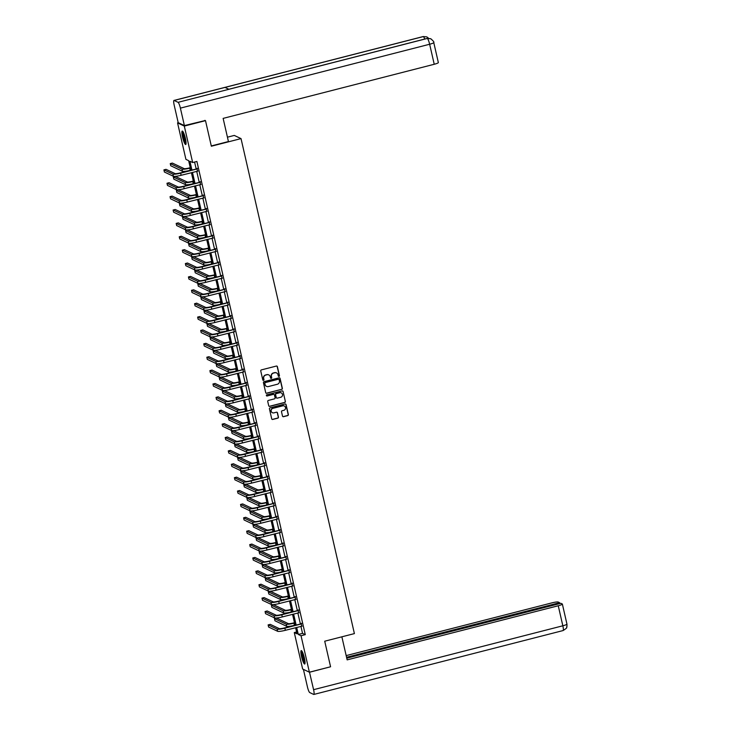 <?xml version="1.0" encoding="UTF-8"?>
<svg xmlns="http://www.w3.org/2000/svg" width="731" height="731" viewBox="0 0 731 731"><rect width="100%" height="100%" fill="white"/><g stroke="black" fill="none" stroke-linecap="round" stroke-linejoin="round"><path stroke-width="1.1" d="M278.995 376.374A0.612 0.594 115.3 0 0 279.443 375.633L277.387 366.688A0.877 0.85 115.3 0 0 276.364 366.057L261.387 369.895A0.877 0.85 115.3 0 0 260.748 370.955L262.795 379.901A0.612 0.594 115.3 0 0 263.516 380.339A0.612 0.594 115.3 0 0 263.964 379.599L263.699 378.439A2.796 2.723 115.3 0 1 265.746 375.067L266.989 374.747A2.796 2.723 115.3 0 1 270.269 376.757L270.534 377.918A0.612 0.594 115.3 0 0 271.256 378.356A0.612 0.594 115.3 0 0 271.704 377.616L271.439 376.456A2.796 2.723 115.3 0 1 273.476 373.084L274.728 372.764A2.796 2.723 115.3 0 1 278.008 374.775L278.273 375.935A0.612 0.594 115.3 0 0 278.995 376.374M278.511 376.282A0.612 0.594 115.3 0 0 279.26 375.551L277.204 366.596A0.877 0.85 115.3 0 0 276.839 366.076M263.032 380.248A0.612 0.594 115.3 0 0 263.781 379.517L263.699 378.439M270.772 378.265A0.612 0.594 115.3 0 0 271.521 377.534L271.439 376.456M301.547 656.648A6.935 1.224 75.6 0 1 301.245 650.599A6.935 1.224 75.6 0 1 304.388 657.991A6.935 1.224 75.6 0 1 304.69 664.031A6.935 1.224 75.6 0 1 301.547 656.648M182.558 137.117A6.935 1.224 75.6 0 1 182.257 131.068A6.935 1.224 75.6 0 1 185.4 138.461A6.935 1.224 75.6 0 1 185.701 144.51A6.935 1.224 75.6 0 1 182.558 137.117M282.486 416.058A0.877 0.85 115.3 0 0 283.509 416.688L287.712 415.61A0.877 0.85 115.3 0 0 288.352 414.559L286.077 404.618A0.877 0.85 115.3 0 0 285.053 403.996L270.077 407.834A0.877 0.85 115.3 0 0 269.437 408.885L271.713 418.826A0.877 0.85 115.3 0 0 272.736 419.448L277.807 418.15A0.877 0.85 115.3 0 0 278.447 417.099L277.478 412.841A0.877 0.85 115.3 0 0 276.455 412.211L273.933 412.86A2.33 2.275 115.3 0 1 271.146 410.393A2.33 2.275 115.3 0 1 272.901 408.355L282.76 405.824A2.33 2.275 115.3 0 1 285.547 408.291A2.33 2.275 115.3 0 1 283.792 410.329L282.157 410.749A0.877 0.85 115.3 0 0 281.517 411.809L282.486 416.058M204.854 120.341L205.502 120.652L211.35 146.218L241.029 138.607L354.398 633.603L324.719 641.206L330.576 666.773L309.387 672.2L302.643 669.02L294.291 632.562L297.024 633.85L295.607 627.682M205.502 120.652L184.303 126.079L192.655 162.538L189.923 161.249L191.906 169.93M300.925 626.321L302.533 633.366L305.275 634.654L196.895 161.46L192.655 162.538M305.275 634.654L301.035 635.742L309.387 672.2M281.718 389.422A0.877 0.85 115.3 0 0 282.358 388.371L280.083 378.43A0.877 0.85 115.3 0 0 279.059 377.808L264.074 381.646A0.877 0.85 115.3 0 0 263.434 382.697L265.709 392.638A0.877 0.85 115.3 0 0 266.742 393.26L281.536 389.34A0.877 0.85 115.3 0 0 282.175 388.28L279.9 378.347A0.877 0.85 115.3 0 0 279.525 377.817M283.08 391.524L285.355 401.465A0.877 0.85 115.3 0 1 284.715 402.516L269.739 406.354A0.877 0.85 115.3 0 1 268.716 405.732L267.738 401.474A0.877 0.85 115.3 0 1 268.378 400.424L274.454 398.861A0.877 0.85 115.3 0 0 275.094 397.81L274.445 394.987A0.877 0.85 115.3 0 0 273.421 394.356L267.098 395.983A0.612 0.594 115.3 0 1 266.367 395.334A0.612 0.594 115.3 0 1 266.824 394.804L282.056 390.902A0.877 0.85 115.3 0 1 283.08 391.524L285.355 401.465M241.029 138.607L234.285 135.427L227.442 137.181M194.592 162.044L196.146 168.843M196.712 171.301L199.216 182.229M199.773 184.687L202.277 195.606M202.843 198.064L205.338 208.993M205.904 211.451L208.408 222.379M208.975 224.837L211.469 235.757M212.036 238.215L214.539 249.143M215.097 251.601L217.6 262.52M218.167 264.978L220.671 275.907M221.228 278.365L223.732 289.293M224.298 291.751L226.802 302.671M227.359 305.129L229.863 316.057M230.429 318.515L232.924 329.434M233.491 331.892L235.994 342.821M236.552 345.279L239.055 356.207M239.622 358.665L242.125 369.584M242.683 372.042L245.187 382.971M245.753 385.429L248.257 396.357M248.814 398.815L251.318 409.735M251.884 412.193L254.379 423.121M254.945 425.579L257.449 436.498M258.016 438.956L260.51 449.885M261.077 452.343L263.58 463.271M264.138 465.729L266.641 476.649M267.208 479.107L269.712 490.035M270.269 492.493L272.773 503.412M273.339 505.87L275.843 516.799M276.4 519.257L278.904 530.185M279.47 532.643L281.965 543.562M282.531 546.02L285.035 556.949M285.602 559.407L288.096 570.326M288.663 572.784L291.166 583.713M291.724 586.171L294.227 597.099M294.794 599.557L297.298 610.476M297.855 612.934L300.359 623.863M197.516 171.1L196.931 168.532M200.577 184.477L199.992 181.909M203.647 197.863L203.063 195.296M206.709 211.241L206.124 208.682M209.779 224.627L209.185 222.06M212.84 238.014L212.255 235.446M215.91 251.391L215.316 248.823M218.971 264.777L218.386 262.21M222.032 278.155L221.447 275.596M225.102 291.541L224.518 288.973M228.163 304.928L227.579 302.36M231.234 318.305L230.64 315.737M234.295 331.691L233.71 329.124M237.365 345.069L236.771 342.51M240.426 358.455L239.841 355.887M243.496 371.841L242.902 369.274M246.557 385.219L245.972 382.651M249.618 398.605L249.033 396.038M252.688 411.992L252.104 409.424M255.749 425.369L255.165 422.801M258.82 438.755L258.226 436.188M261.881 452.133L261.296 449.565M264.951 465.519L264.357 462.951M268.012 478.906L267.427 476.338M271.082 492.283L270.488 489.715M274.143 505.669L273.558 503.102M277.204 519.047L276.62 516.479M280.275 532.433L279.681 529.865M283.336 545.819L282.751 543.252M286.406 559.197L285.812 556.629M289.467 572.583L288.882 570.016M292.537 585.96L291.943 583.393M295.598 599.347L295.013 596.779M298.659 612.733L298.074 610.166M301.729 626.111L301.145 623.543M178.3 122.707L177.56 122.899L184.303 126.079M296.594 631.977L294.291 632.562M190.837 170.204L188.644 160.646L185.912 159.358L177.56 122.899M295.05 625.224L292.546 614.296M291.98 611.838L289.476 600.919M288.919 598.461L286.415 587.532M285.848 585.074L283.345 574.146M282.787 571.688L280.284 560.768M279.717 558.31L277.223 547.382M276.656 544.924L274.152 534.005M273.586 531.547L271.091 520.618M270.525 518.16L268.021 507.232M267.464 504.774L264.96 493.854M264.394 491.396L261.89 480.468M261.332 478.01L258.829 467.091M258.262 464.633L255.759 453.704M255.201 451.246L252.698 440.318M252.131 437.86L249.636 426.941M249.07 424.483L246.566 413.554M246.009 411.096L243.505 400.177M242.939 397.719L240.435 386.79M239.878 384.332L237.374 373.404M236.807 370.946L234.304 360.027M233.746 357.569L231.243 346.64M230.676 344.182L228.182 333.263M227.615 330.805L225.111 319.876M224.545 317.418L222.05 306.49M221.484 304.032L218.98 293.113M218.423 290.655L215.919 279.726M215.353 277.268L212.849 266.349M212.292 263.891L209.788 252.963M209.221 250.505L206.718 239.576M206.16 237.118L203.657 226.199M203.09 223.741L200.596 212.812M200.029 210.354L197.525 199.435M196.968 196.977L194.464 186.049M193.898 183.591L191.394 172.662M296.685 627.408L298.294 634.453L301.035 635.742M192.472 172.388L194.976 183.317M195.533 185.775L198.037 196.694M198.604 199.152L201.107 210.08M201.665 212.538L204.168 223.467M204.735 225.925L207.229 236.844M207.796 239.302L210.3 250.23M210.857 252.688L213.361 263.608M213.927 266.066L216.431 276.994M216.988 279.452L219.492 290.381M220.058 292.839L222.562 303.758M223.119 306.216L225.623 317.144M226.19 319.602L228.693 330.522M229.251 332.98L231.754 343.908M232.321 346.366L234.815 357.295M235.382 359.753L237.886 370.672M238.443 373.13L240.947 384.058M241.513 386.516L244.017 397.436M244.574 399.894L247.078 410.822M247.645 413.28L250.148 424.208M250.706 426.666L253.209 437.586M253.776 440.044L256.27 450.972M256.837 453.43L259.341 464.349M259.907 466.807L262.402 477.736M262.968 480.194L265.472 491.122M266.029 493.58L268.533 504.5M269.099 506.958L271.603 517.886M272.16 520.344L274.664 531.263M275.231 533.721L277.734 544.65M278.292 547.108L280.795 558.036M281.362 560.494L283.856 571.414M284.423 573.872L286.927 584.8M287.484 587.258L289.988 598.177M290.554 600.635L293.058 611.564M293.615 614.022L296.119 624.95M302.533 633.366L298.294 634.453M276.446 372.892A2.796 2.723 115.3 0 0 274.545 372.673L274.728 372.764M271.256 376.374A2.796 2.723 115.3 0 1 273.303 372.993L274.545 372.673M268.706 374.875A2.796 2.723 115.3 0 0 266.806 374.656L266.989 374.747M263.516 378.356A2.796 2.723 115.3 0 1 265.563 374.976L266.806 374.656M266.084 393.159A0.877 0.85 115.3 0 0 266.559 393.177L281.536 389.34M279.123 379.654A0.612 0.594 115.3 0 0 278.41 379.215L265.262 382.587A0.612 0.594 115.3 0 0 264.814 383.327L265.097 384.552A2.796 2.723 115.3 0 0 268.378 386.562L277.36 384.259A2.796 2.723 115.3 0 0 279.406 380.878L279.123 379.654M278.712 379.215A0.612 0.594 115.3 0 0 278.228 379.133L278.41 379.215M266.477 386.343A2.796 2.723 115.3 0 1 264.914 384.46L264.631 383.245A0.612 0.594 115.3 0 1 265.079 382.505L278.228 379.133M269.081 406.253A0.877 0.85 115.3 0 0 269.556 406.272L284.533 402.434A0.877 0.85 115.3 0 0 285.172 401.374M273.887 394.375A0.877 0.85 115.3 0 0 273.239 394.274L267.098 395.983M280.759 397.253A2.33 2.275 115.3 0 0 281.234 392.885A2.33 2.275 115.3 0 0 279.726 392.748L276.254 393.634A0.877 0.85 115.3 0 0 275.614 394.685L276.254 397.509A0.877 0.85 115.3 0 0 277.277 398.139L280.759 397.253M281.143 392.849A2.33 2.275 115.3 0 0 279.544 392.657L279.726 392.748M276.629 398.039A0.877 0.85 115.3 0 1 276.071 397.426L275.432 394.603A0.877 0.85 115.3 0 1 276.071 393.552L279.544 392.657M282.897 391.441A0.877 0.85 115.3 0 0 282.522 390.911M284.185 405.924A2.33 2.275 115.3 0 0 282.586 405.742L282.76 405.824M272.334 412.677A2.33 2.275 115.3 0 1 272.718 408.273L282.586 405.742M272.078 419.347A0.877 0.85 115.3 0 0 272.553 419.366L277.634 418.068A0.877 0.85 115.3 0 0 278.273 417.008L277.296 412.759A0.877 0.85 115.3 0 0 276.921 412.229M282.86 416.588A0.877 0.85 115.3 0 0 283.326 416.606L287.53 415.528A0.877 0.85 115.3 0 0 288.169 414.468L285.894 404.535A0.877 0.85 115.3 0 0 285.529 404.005M190.261 167.701L189.265 167.956A4.45 0.63 167.1 0 1 184.111 168.614L172.37 163.068L170.25 163.607L181.992 169.153A6.67 0.95 -12.9 0 0 189.722 168.167L190.334 168.011M170.25 163.607L170.743 165.754L182.485 171.301A6.67 0.95 -12.9 0 0 190.215 170.314L190.818 170.159M197.388 168.742L180.191 172.936A4.45 0.63 167.1 0 1 175.038 173.594L166.028 169.336L163.908 169.884L172.927 174.133A6.67 0.95 -12.9 0 0 180.648 173.146L197.142 168.925M163.908 169.884L164.402 172.023L173.411 176.281A6.67 0.95 -12.9 0 0 181.142 175.294L197.927 171.109M196.685 168.706L197.279 168.276M186.058 143.431A6.003 1.06 75.6 0 1 184.258 140.005A6.003 1.06 75.6 0 1 183.088 131.836M183.463 132.53A5.556 0.978 -104.4 0 0 184.705 139.722A5.556 0.978 -104.4 0 0 186.058 142.655M182.686 131.288A6.89 1.215 -104.4 0 0 184.194 140.361A6.89 1.215 -104.4 0 0 185.976 144.117M305.046 662.962A6.003 1.06 75.6 0 1 303.237 659.536A6.003 1.06 75.6 0 1 302.077 651.367M302.451 652.052A5.556 0.978 -104.4 0 0 303.694 659.252A5.556 0.978 -104.4 0 0 305.046 662.176M301.675 650.809A6.89 1.215 -104.4 0 0 303.182 659.892A6.89 1.215 -104.4 0 0 304.964 663.638M211.286 145.944L228.438 141.549L223.138 118.385L434.232 64.273L429.645 44.244L180.393 108.133L184.395 125.586L205.228 120.524M180.393 108.133A5.464 0.969 -104.4 0 0 178.072 102.322L228.931 89.283L224.984 87.418L174.115 100.458L178.072 102.322M174.115 100.458A5.464 0.969 -104.4 0 0 173.96 100.439A5.464 0.969 -104.4 0 0 174.197 105.209L178.2 122.662L184.395 125.586M433.757 42.535C434.315 42.224 433.328 40.973 430.815 38.78L427.315 38.441A5.464 0.969 -104.4 0 1 429.645 44.244A5.336 0.758 -12.9 0 0 433.757 42.535L438.344 62.564A5.336 0.758 167.1 0 1 434.232 64.273M424.72 39.054A5.464 0.969 -104.4 0 0 423.359 36.568L426.822 36.897L428.594 38.259M341.87 636.811L347.152 659.874L558.256 605.761A5.336 0.758 -12.9 0 0 562.358 604.053A5.336 0.758 -12.9 0 0 562.249 603.943L560.887 603.303L346.768 658.183M562.925 630.542A5.464 0.969 -104.4 0 0 563.08 630.561L313.827 694.45A5.464 0.969 -104.4 0 1 313.681 694.432L309.725 692.559A5.464 0.969 -104.4 0 1 307.395 686.756L303.42 669.386M313.827 694.45A5.464 0.969 -104.4 0 0 313.59 689.68L309.487 672.173M559.8 603.578L559.59 602.691L558.237 602.052A5.336 0.758 -12.9 0 0 552.051 602.837L346.174 655.606M559.59 602.691L346.567 657.297M309.588 672.228L330.266 666.855M193.322 181.087L192.326 181.334A4.45 0.63 167.1 0 1 187.182 181.992L175.431 176.454L173.311 176.993L185.062 182.54A6.67 0.95 -12.9 0 0 192.783 181.553L193.395 181.398M173.311 176.993L173.804 179.141L185.555 184.678A6.67 0.95 -12.9 0 0 193.276 183.7L193.889 183.545M196.392 194.464L195.396 194.72A4.45 0.63 167.1 0 1 190.243 195.378L178.501 189.832L176.381 190.38L188.123 195.917A6.67 0.95 -12.9 0 0 195.853 194.939L196.465 194.775M176.381 190.38L176.865 192.518L188.616 198.064A6.67 0.95 -12.9 0 0 196.337 197.078L196.95 196.922M200.449 182.129L183.262 186.314A4.45 0.63 167.1 0 1 178.108 186.972L169.099 182.723L166.979 183.262L175.988 187.52A6.67 0.95 -12.9 0 0 183.709 186.533L200.212 182.302M166.979 183.262L167.463 185.409L176.482 189.658A6.67 0.95 -12.9 0 0 184.203 188.68L200.988 184.486M199.755 182.092L200.34 181.654M203.51 195.506L186.323 199.7A4.45 0.63 167.1 0 1 181.169 200.358L172.16 196.1L170.04 196.648L179.049 200.897A6.67 0.95 -12.9 0 0 186.78 199.919L203.273 195.689M170.04 196.648L170.533 198.795L179.543 203.044A6.67 0.95 -12.9 0 0 187.273 202.058L204.059 197.873M202.816 195.469L203.41 195.04M199.453 207.851L198.457 208.107A4.45 0.63 167.1 0 1 193.313 208.755L181.562 203.218L179.442 203.757L191.193 209.304A6.67 0.95 -12.9 0 0 198.914 208.317L199.526 208.161M179.442 203.757L179.936 205.904L191.677 211.451A6.67 0.95 -12.9 0 0 199.408 210.464L200.02 210.309M202.524 221.228L201.528 221.484A4.45 0.63 167.1 0 1 196.374 222.142L184.632 216.595L182.512 217.144L194.254 222.69A6.67 0.95 -12.9 0 0 201.984 221.703L202.588 221.548M182.512 217.144L182.997 219.291L194.748 224.828A6.67 0.95 -12.9 0 0 202.469 223.841L203.081 223.686M205.585 234.614L204.589 234.87A4.45 0.63 167.1 0 1 199.435 235.528L187.693 229.982L185.573 230.521L197.324 236.067A6.67 0.95 -12.9 0 0 205.046 235.08L205.658 234.925M185.573 230.521L186.067 232.668L197.809 238.215A6.67 0.95 -12.9 0 0 205.539 237.228L206.151 237.072M206.581 208.892L189.384 213.086A4.45 0.63 167.1 0 1 184.239 213.735L175.221 209.486L173.11 210.025L182.12 214.284A6.67 0.95 -12.9 0 0 189.841 213.297L206.334 209.066M173.11 210.025L173.594 212.173L182.613 216.431A6.67 0.95 -12.9 0 0 190.334 215.444L207.12 211.259M205.886 208.856L206.471 208.426M209.642 222.279L192.454 226.464A4.45 0.63 167.1 0 1 187.3 227.122L178.291 222.873L176.171 223.412L185.181 227.67A6.67 0.95 -12.9 0 0 192.911 226.683L209.404 222.452M176.171 223.412L176.664 225.559L185.674 229.808A6.67 0.95 -12.9 0 0 193.395 228.821L210.181 224.636M208.947 222.242L209.532 221.804M212.712 235.656L195.515 239.85A4.45 0.63 167.1 0 1 190.371 240.508L181.352 236.25L179.232 236.798L188.251 241.047A6.67 0.95 -12.9 0 0 195.972 240.06L212.465 235.839M179.232 236.798L179.725 238.936L188.735 243.195A6.67 0.95 -12.9 0 0 196.465 242.208L213.251 238.023M212.008 235.62L212.602 235.19M208.646 248.001L207.659 248.248A4.45 0.63 167.1 0 1 202.505 248.905L190.754 243.368L188.635 243.907L200.385 249.454A6.67 0.95 -12.9 0 0 208.107 248.467L208.719 248.312M188.635 243.907L189.128 246.055L200.879 251.592A6.67 0.95 -12.9 0 0 208.6 250.614L209.212 250.459M215.773 249.043L198.585 253.228A4.45 0.63 167.1 0 1 193.432 253.885L184.422 249.636L182.302 250.176L191.312 254.434A6.67 0.95 -12.9 0 0 199.042 253.447L215.535 249.216M182.302 250.176L182.796 252.323L191.805 256.572A6.67 0.95 -12.9 0 0 199.526 255.594L216.312 251.4M215.078 249.006L215.663 248.567M211.716 261.378L210.72 261.634A4.45 0.63 167.1 0 1 205.566 262.292L193.825 256.745L191.705 257.294L203.446 262.831A6.67 0.95 -12.9 0 0 211.177 261.853L211.789 261.689M191.705 257.294L192.198 259.432L203.94 264.978A6.67 0.95 -12.9 0 0 211.67 263.992L212.273 263.836M218.843 262.42L201.646 266.614A4.45 0.63 167.1 0 1 196.502 267.272L187.483 263.014L185.363 263.562L194.382 267.811A6.67 0.95 -12.9 0 0 202.103 266.833L218.596 262.603M185.363 263.562L185.857 265.709L194.866 269.958A6.67 0.95 -12.9 0 0 202.597 268.971L219.382 264.786M218.14 262.383L218.733 261.954M214.777 274.765L213.781 275.02A4.45 0.63 167.1 0 1 208.637 275.669L196.886 270.132L194.766 270.671L206.517 276.217A6.67 0.95 -12.9 0 0 214.238 275.231L214.85 275.075M194.766 270.671L195.259 272.818L207.01 278.365A6.67 0.95 -12.9 0 0 214.731 277.378L215.343 277.223M221.904 275.806L204.717 280A4.45 0.63 167.1 0 1 199.563 280.649L190.553 276.4L188.434 276.939L197.443 281.197A6.67 0.95 -12.9 0 0 205.164 280.211L221.667 275.98M188.434 276.939L188.918 279.087L197.937 283.345A6.67 0.95 -12.9 0 0 205.658 282.358L222.443 278.173M221.21 275.77L221.795 275.34M217.847 288.142L216.851 288.398A4.45 0.63 167.1 0 1 211.698 289.056L199.956 283.509L197.836 284.057L209.578 289.604A6.67 0.95 -12.9 0 0 217.308 288.617L217.92 288.462M197.836 284.057L198.329 286.205L210.071 291.742A6.67 0.95 -12.9 0 0 217.792 290.755L218.405 290.6M224.965 289.193L207.778 293.378A4.45 0.63 167.1 0 1 202.624 294.036L193.614 289.787L191.495 290.326L200.504 294.584A6.67 0.95 -12.9 0 0 208.234 293.597L224.728 289.366M191.495 290.326L191.988 292.473L200.998 296.722A6.67 0.95 -12.9 0 0 208.728 295.735L225.513 291.55M224.271 289.156L224.865 288.718M220.908 301.528L219.912 301.784A4.45 0.63 167.1 0 1 214.768 302.442L203.017 296.896L200.897 297.444L212.648 302.981A6.67 0.95 -12.9 0 0 220.369 301.994L220.981 301.839M200.897 297.444L201.391 299.582L213.132 305.129A6.67 0.95 -12.9 0 0 220.863 304.142L221.475 303.986M228.035 302.57L210.839 306.764A4.45 0.63 167.1 0 1 205.694 307.422L196.685 303.164L194.565 303.712L203.574 307.961A6.67 0.95 -12.9 0 0 211.296 306.974L227.798 302.753M194.565 303.712L195.049 305.85L204.068 310.108A6.67 0.95 -12.9 0 0 211.789 309.122L228.575 304.937M227.341 302.533L227.926 302.104M223.978 314.915L222.982 315.162A4.45 0.63 167.1 0 1 217.829 315.819L206.087 310.282L203.967 310.821L215.709 316.368A6.67 0.95 -12.9 0 0 223.439 315.381L224.042 315.225M203.967 310.821L204.452 312.969L216.202 318.506A6.67 0.95 -12.9 0 0 223.924 317.528L224.536 317.373M231.097 315.956L213.909 320.141A4.45 0.63 167.1 0 1 208.755 320.799L199.746 316.55L197.626 317.09L206.635 321.348A6.67 0.95 -12.9 0 0 214.366 320.361L230.859 316.13M197.626 317.09L198.119 319.237L207.129 323.486A6.67 0.95 -12.9 0 0 214.859 322.508L231.645 318.314M230.402 315.92L230.996 315.481M227.039 328.292L226.043 328.548A4.45 0.63 167.1 0 1 220.899 329.206L209.148 323.659L207.028 324.208L218.779 329.745A6.67 0.95 -12.9 0 0 226.5 328.767L227.113 328.603M207.028 324.208L207.522 326.346L219.263 331.892A6.67 0.95 -12.9 0 0 226.994 330.905L227.606 330.75M234.167 329.343L216.97 333.528A4.45 0.63 167.1 0 1 211.826 334.186L202.807 329.928L200.687 330.476L209.706 334.725A6.67 0.95 -12.9 0 0 217.427 333.747L233.92 329.517M200.687 330.476L201.18 332.623L210.199 336.872A6.67 0.95 -12.9 0 0 217.92 335.885L234.706 331.7M233.472 329.297L234.057 328.868M230.101 341.679L229.114 341.934A4.45 0.63 167.1 0 1 223.96 342.592L212.218 337.046L210.099 337.585L221.84 343.131A6.67 0.95 -12.9 0 0 229.561 342.145L230.174 341.989M210.099 337.585L210.583 339.732L222.334 345.279A6.67 0.95 -12.9 0 0 230.055 344.292L230.667 344.137M237.228 342.72L220.04 346.914A4.45 0.63 167.1 0 1 214.887 347.563L205.877 343.314L203.757 343.853L212.767 348.111A6.67 0.95 -12.9 0 0 220.497 347.124L236.99 342.894M203.757 343.853L204.251 346.001L213.26 350.259A6.67 0.95 -12.9 0 0 220.981 349.272L237.767 345.087M236.533 342.684L237.118 342.254M233.171 355.056L232.175 355.312A4.45 0.63 167.1 0 1 227.021 355.97L215.279 350.423L213.16 350.971L224.901 356.518A6.67 0.95 -12.9 0 0 232.632 355.531L233.244 355.376M213.16 350.971L213.653 353.119L225.395 358.656A6.67 0.95 -12.9 0 0 233.125 357.678L233.737 357.514M240.298 356.107L223.101 360.292A4.45 0.63 167.1 0 1 217.957 360.95L208.938 356.701L206.818 357.24L215.837 361.498A6.67 0.95 -12.9 0 0 223.558 360.511L240.051 356.28M206.818 357.24L207.312 359.387L216.321 363.636A6.67 0.95 -12.9 0 0 224.051 362.649L240.837 358.464M239.594 356.07L240.188 355.631M236.232 368.442L235.236 368.698A4.45 0.63 167.1 0 1 230.091 369.356L218.341 363.81L216.221 364.358L227.971 369.895A6.67 0.95 -12.9 0 0 235.693 368.908L236.305 368.753M216.221 364.358L216.714 366.496L228.465 372.042A6.67 0.95 -12.9 0 0 236.186 371.056L236.798 370.9M243.359 369.484L226.171 373.678A4.45 0.63 167.1 0 1 221.018 374.336L212.008 370.078L209.888 370.626L218.898 374.875A6.67 0.95 -12.9 0 0 226.628 373.888L243.121 369.667M209.888 370.626L210.382 372.764L219.391 377.022A6.67 0.95 -12.9 0 0 227.113 376.036L243.898 371.851M242.665 369.447L243.249 369.018M239.302 381.829L238.306 382.075A4.45 0.63 167.1 0 1 233.152 382.733L221.411 377.196L219.291 377.735L231.033 383.282A6.67 0.95 -12.9 0 0 238.763 382.295L239.375 382.139M219.291 377.735L219.784 379.882L231.526 385.42A6.67 0.95 -12.9 0 0 239.256 384.442L239.859 384.287M246.429 382.87L229.232 387.055A4.45 0.63 167.1 0 1 224.079 387.713L215.069 383.464L212.949 384.003L221.968 388.262A6.67 0.95 -12.9 0 0 229.689 387.275L246.183 383.044M212.949 384.003L213.443 386.151L222.452 390.4A6.67 0.95 -12.9 0 0 230.183 389.422L246.968 385.228M245.726 382.834L246.32 382.395M242.363 395.206L241.367 395.462A4.45 0.63 167.1 0 1 236.223 396.12L224.472 390.573L222.352 391.122L234.103 396.659A6.67 0.95 -12.9 0 0 241.824 395.681L242.436 395.517M222.352 391.122L222.845 393.26L234.596 398.806A6.67 0.95 -12.9 0 0 242.317 397.819L242.93 397.664M249.49 396.257L232.303 400.442A4.45 0.63 167.1 0 1 227.149 401.1L218.14 396.842L216.02 397.39L225.029 401.639A6.67 0.95 -12.9 0 0 232.75 400.661L249.253 396.43M216.02 397.39L216.504 399.537L225.523 403.786A6.67 0.95 -12.9 0 0 233.244 402.799L250.029 398.614M248.796 396.211L249.381 395.782M245.433 408.592L244.437 408.848A4.45 0.63 167.1 0 1 239.284 409.506L227.542 403.96L225.422 404.499L237.164 410.045A6.67 0.95 -12.9 0 0 244.894 409.058L245.506 408.903M225.422 404.499L225.916 406.646L237.657 412.193A6.67 0.95 -12.9 0 0 245.378 411.206L245.991 411.05M252.551 409.634L235.364 413.828A4.45 0.63 167.1 0 1 230.21 414.486L221.201 410.228L219.081 410.776L228.09 415.025A6.67 0.95 -12.9 0 0 235.821 414.038L252.314 409.808M219.081 410.776L219.574 412.914L228.584 417.173A6.67 0.95 -12.9 0 0 236.314 416.186L253.1 412.001M251.857 409.598L252.451 409.168M248.494 421.97L247.498 422.226A4.45 0.63 167.1 0 1 242.354 422.883L230.603 417.337L228.483 417.885L240.234 423.432A6.67 0.95 -12.9 0 0 247.955 422.445L248.567 422.29M228.483 417.885L228.977 420.033L240.718 425.57A6.67 0.95 -12.9 0 0 248.449 424.592L249.061 424.428M255.622 423.021L238.425 427.206A4.45 0.63 167.1 0 1 233.28 427.863L224.271 423.615L222.151 424.154L231.16 428.412A6.67 0.95 -12.9 0 0 238.882 427.425L255.375 423.194M222.151 424.154L222.635 426.301L231.654 430.55A6.67 0.95 -12.9 0 0 239.375 429.572L256.161 425.378M254.927 422.984L255.512 422.545M251.565 435.356L250.569 435.612A4.45 0.63 167.1 0 1 245.415 436.27L233.673 430.723L231.553 431.272L243.295 436.809A6.67 0.95 -12.9 0 0 251.025 435.822L251.628 435.667M231.553 431.272L232.038 433.41L243.788 438.956A6.67 0.95 -12.9 0 0 251.51 437.97L252.122 437.814M258.683 436.398L241.495 440.592A4.45 0.63 167.1 0 1 236.341 441.25L227.332 436.992L225.212 437.54L234.222 441.789A6.67 0.95 -12.9 0 0 241.952 440.802L258.445 436.581M225.212 437.54L225.705 439.678L234.715 443.936A6.67 0.95 -12.9 0 0 242.436 442.949L259.222 438.764M257.988 436.361L258.582 435.932M254.626 448.743L253.63 448.989A4.45 0.63 167.1 0 1 248.476 449.647L236.734 444.11L234.614 444.649L246.365 450.195A6.67 0.95 -12.9 0 0 254.086 449.209L254.699 449.053M234.614 444.649L235.108 446.796L246.85 452.343A6.67 0.95 -12.9 0 0 254.58 451.356L255.192 451.201M261.753 449.784L244.556 453.969A4.45 0.63 167.1 0 1 239.412 454.627L230.393 450.378L228.273 450.917L237.292 455.175A6.67 0.95 -12.9 0 0 245.013 454.189L261.506 449.958M228.273 450.917L228.766 453.065L237.776 457.314A6.67 0.95 -12.9 0 0 245.506 456.336L262.292 452.142M261.049 449.748L261.643 449.309M257.687 462.12L256.7 462.376A4.45 0.63 167.1 0 1 251.546 463.034L239.795 457.487L237.685 458.035L249.426 463.573A6.67 0.95 -12.9 0 0 257.148 462.595L257.76 462.431M237.685 458.035L238.169 460.174L249.92 465.72A6.67 0.95 -12.9 0 0 257.641 464.733L258.253 464.578M264.814 463.171L247.626 467.356A4.45 0.63 167.1 0 1 242.473 468.014L233.463 463.756L231.343 464.304L240.353 468.553A6.67 0.95 -12.9 0 0 248.083 467.575L264.576 463.344M231.343 464.304L231.837 466.451L240.846 470.7A6.67 0.95 -12.9 0 0 248.567 469.713L265.353 465.528M264.119 463.125L264.704 462.696M260.757 475.506L259.761 475.762A4.45 0.63 167.1 0 1 254.607 476.42L242.866 470.874L240.746 471.413L252.487 476.959A6.67 0.95 -12.9 0 0 260.218 475.972L260.83 475.817M240.746 471.413L241.239 473.56L252.981 479.107A6.67 0.95 -12.9 0 0 260.711 478.12L261.314 477.964M267.884 476.548L250.687 480.742A4.45 0.63 167.1 0 1 245.543 481.4L236.524 477.142L234.404 477.69L243.423 481.939A6.67 0.95 -12.9 0 0 251.144 480.952L267.637 476.731M234.404 477.69L234.898 479.828L243.907 484.086A6.67 0.95 -12.9 0 0 251.638 483.1L268.423 478.915M267.18 476.511L267.774 476.082M263.818 488.884L262.822 489.14A4.45 0.63 167.1 0 1 257.678 489.797L245.927 484.26L243.807 484.799L255.558 490.346A6.67 0.95 -12.9 0 0 263.279 489.359L263.891 489.203M243.807 484.799L244.3 486.947L256.051 492.484A6.67 0.95 -12.9 0 0 263.772 491.506L264.384 491.342M270.945 489.934L253.758 494.119A4.45 0.63 167.1 0 1 248.604 494.777L239.594 490.528L237.474 491.068L246.484 495.326A6.67 0.95 -12.9 0 0 254.205 494.339L270.708 490.108M237.474 491.068L237.968 493.215L246.977 497.464A6.67 0.95 -12.9 0 0 254.699 496.486L271.484 492.292M270.251 489.898L270.835 489.459M266.888 502.27L265.892 502.526A4.45 0.63 167.1 0 1 260.739 503.184L248.997 497.637L246.877 498.186L258.619 503.723A6.67 0.95 -12.9 0 0 266.349 502.736L266.961 502.581M246.877 498.186L247.37 500.324L259.112 505.87A6.67 0.95 -12.9 0 0 266.833 504.883L267.445 504.728M274.006 503.312L256.819 507.506A4.45 0.63 167.1 0 1 251.665 508.164L242.655 503.906L240.536 504.454L249.545 508.703A6.67 0.95 -12.9 0 0 257.275 507.716L273.769 503.495M240.536 504.454L241.029 506.592L250.039 510.85A6.67 0.95 -12.9 0 0 257.769 509.863L274.554 505.678M273.312 503.275L273.906 502.846M269.949 515.657L268.953 515.912A4.45 0.63 167.1 0 1 263.809 516.561L252.058 511.024L249.938 511.563L261.689 517.109A6.67 0.95 -12.9 0 0 269.41 516.123L270.022 515.967M249.938 511.563L250.431 513.71L262.173 519.257A6.67 0.95 -12.9 0 0 269.903 518.27L270.516 518.115M277.076 516.698L259.889 520.883A4.45 0.63 167.1 0 1 254.735 521.541L245.726 517.292L243.606 517.831L252.615 522.089A6.67 0.95 -12.9 0 0 260.337 521.102L276.839 516.872M243.606 517.831L244.09 519.979L253.109 524.237A6.67 0.95 -12.9 0 0 260.83 523.25L277.616 519.056M276.382 516.662L276.967 516.223M273.019 529.034L272.023 529.29A4.45 0.63 167.1 0 1 266.87 529.948L255.128 524.401L253.008 524.949L264.75 530.487A6.67 0.95 -12.9 0 0 272.48 529.509L273.083 529.354M253.008 524.949L253.493 527.088L265.243 532.634A6.67 0.95 -12.9 0 0 272.965 531.647L273.577 531.492M280.137 530.085L262.95 534.27A4.45 0.63 167.1 0 1 257.796 534.928L248.787 530.669L246.667 531.218L255.676 535.467A6.67 0.95 -12.9 0 0 263.407 534.489L279.9 530.258M246.667 531.218L247.16 533.365L256.17 537.614A6.67 0.95 -12.9 0 0 263.9 536.627L280.686 532.442M279.443 530.039L280.037 529.61M276.08 542.42L275.084 542.676A4.45 0.63 167.1 0 1 269.94 543.334L258.189 537.788L256.069 538.327L267.82 543.873A6.67 0.95 -12.9 0 0 275.541 542.886L276.154 542.731M256.069 538.327L256.563 540.474L268.304 546.02A6.67 0.95 -12.9 0 0 276.035 545.034L276.647 544.878M283.208 543.462L266.011 547.656A4.45 0.63 167.1 0 1 260.866 548.314L251.848 544.056L249.737 544.604L258.747 548.853A6.67 0.95 -12.9 0 0 266.468 547.866L282.961 543.645M249.737 544.604L250.221 546.742L259.24 551A6.67 0.95 -12.9 0 0 266.961 550.014L283.747 545.829M282.513 543.425L283.098 542.996M279.151 555.798L278.155 556.053A4.45 0.63 167.1 0 1 273.001 556.711L261.259 551.174L259.139 551.713L270.881 557.26A6.67 0.95 -12.9 0 0 278.602 556.273L279.215 556.117M259.139 551.713L259.624 553.86L271.375 559.398A6.67 0.95 -12.9 0 0 279.096 558.42L279.708 558.256M286.269 556.848L269.081 561.033A4.45 0.63 167.1 0 1 263.928 561.691L254.918 557.442L252.798 557.981L261.808 562.24A6.67 0.95 -12.9 0 0 269.538 561.253L286.031 557.022M252.798 557.981L253.291 560.129L262.301 564.378A6.67 0.95 -12.9 0 0 270.022 563.4L286.808 559.206M285.574 556.812L286.159 556.373M282.212 569.184L281.216 569.44A4.45 0.63 167.1 0 1 276.062 570.098L264.32 564.551L262.201 565.1L273.942 570.637A6.67 0.95 -12.9 0 0 281.673 569.65L282.285 569.495M262.201 565.1L262.694 567.238L274.436 572.784A6.67 0.95 -12.9 0 0 282.166 571.797L282.778 571.642M289.339 570.226L272.142 574.42A4.45 0.63 167.1 0 1 266.998 575.078L257.979 570.82L255.859 571.368L264.878 575.617A6.67 0.95 -12.9 0 0 272.599 574.63L289.092 570.408M255.859 571.368L256.353 573.506L265.362 577.764A6.67 0.95 -12.9 0 0 273.092 576.777L289.878 572.592M288.635 570.189L289.229 569.76M285.273 582.57L284.286 582.826A4.45 0.63 167.1 0 1 279.132 583.475L267.382 577.938L265.262 578.477L277.012 584.023A6.67 0.95 -12.9 0 0 284.734 583.036L285.346 582.881M265.262 578.477L265.755 580.624L277.506 586.171A6.67 0.95 -12.9 0 0 285.227 585.184L285.839 585.028M292.4 583.612L275.212 587.806A4.45 0.63 167.1 0 1 270.059 588.455L261.049 584.206L258.929 584.745L267.939 589.003A6.67 0.95 -12.9 0 0 275.669 588.016L292.162 583.786M258.929 584.745L259.423 586.892L268.432 591.151A6.67 0.95 -12.9 0 0 276.154 590.164L292.939 585.97M291.706 583.576L292.29 583.137M288.343 595.948L287.347 596.204A4.45 0.63 167.1 0 1 282.193 596.861L270.452 591.315L268.332 591.863L280.074 597.401A6.67 0.95 -12.9 0 0 287.804 596.423L288.416 596.268M268.332 591.863L268.825 594.011L280.567 599.548A6.67 0.95 -12.9 0 0 288.297 598.561L288.9 598.406M295.47 596.999L278.273 601.184A4.45 0.63 167.1 0 1 273.129 601.841L264.11 597.592L261.99 598.132L271.009 602.381A6.67 0.95 -12.9 0 0 278.73 601.403L295.223 597.172M261.99 598.132L262.484 600.279L271.493 604.528A6.67 0.95 -12.9 0 0 279.224 603.541L296.009 599.356M294.767 596.953L295.361 596.523M291.404 609.334L290.408 609.59A4.45 0.63 167.1 0 1 285.264 610.248L273.513 604.701L271.393 605.241L283.144 610.787A6.67 0.95 -12.9 0 0 290.865 609.8L291.477 609.645M271.393 605.241L271.886 607.388L283.637 612.934A6.67 0.95 -12.9 0 0 291.358 611.948L291.971 611.792M298.531 610.376L281.344 614.57A4.45 0.63 167.1 0 1 276.19 615.228L267.18 610.97L265.061 611.518L274.07 615.767A6.67 0.95 -12.9 0 0 281.791 614.78L298.294 610.559M265.061 611.518L265.545 613.656L274.564 617.914A6.67 0.95 -12.9 0 0 282.285 616.927L299.07 612.742M297.837 610.339L298.422 609.91M294.474 622.711L293.478 622.967A4.45 0.63 167.1 0 1 288.325 623.625L276.583 618.088L274.463 618.627L286.205 624.173A6.67 0.95 -12.9 0 0 293.935 623.187L294.547 623.031M274.463 618.627L274.957 620.774L286.698 626.312A6.67 0.95 -12.9 0 0 294.419 625.334L295.032 625.169M301.592 623.762L284.405 627.947A4.45 0.63 167.1 0 1 279.251 628.605L270.242 624.356L268.122 624.895L277.131 629.153A6.67 0.95 -12.9 0 0 284.862 628.167L301.355 623.936M268.122 624.895L268.615 627.043L277.625 631.292A6.67 0.95 -12.9 0 0 285.355 630.314L302.141 626.12M300.898 623.726L301.492 623.287M189.722 168.167L190.215 170.314M181.992 169.153L182.485 171.301M180.648 173.146L181.142 175.294M172.927 174.133L173.411 176.281M430.641 38.697L427.178 38.423A5.464 0.969 -104.4 0 1 427.315 38.441L228.931 89.283M224.984 87.418L423.359 36.568A5.464 0.969 -104.4 0 0 423.212 36.55L173.96 100.439M313.59 689.68L562.843 625.791L558.256 605.761M563.08 630.561A5.464 0.969 -104.4 0 0 562.843 625.791A5.336 0.758 -12.9 0 0 566.945 624.091L566.973 626.513C565.63 627.847 569.157 626.695 563.08 630.561M192.783 181.553L193.276 183.7M185.062 182.54L185.555 184.678M195.853 194.939L196.337 197.078M188.123 195.917L188.616 198.064M183.709 186.533L184.203 188.68M175.988 187.52L176.482 189.658M186.78 199.919L187.273 202.058M179.049 200.897L179.543 203.044M198.914 208.317L199.408 210.464M191.193 209.304L191.677 211.451M201.984 221.703L202.469 223.841M194.254 222.69L194.748 224.828M205.046 235.08L205.539 237.228M197.324 236.067L197.809 238.215M189.841 213.297L190.334 215.444M182.12 214.284L182.613 216.431M192.911 226.683L193.395 228.821M185.181 227.67L185.674 229.808M195.972 240.06L196.465 242.208M188.251 241.047L188.735 243.195M208.107 248.467L208.6 250.614M200.385 249.454L200.879 251.592M199.042 253.447L199.526 255.594M191.312 254.434L191.805 256.572M211.177 261.853L211.67 263.992M203.446 262.831L203.94 264.978M202.103 266.833L202.597 268.971M194.382 267.811L194.866 269.958M214.238 275.231L214.731 277.378M206.517 276.217L207.01 278.365M205.164 280.211L205.658 282.358M197.443 281.197L197.937 283.345M217.308 288.617L217.792 290.755M209.578 289.604L210.071 291.742M208.234 293.597L208.728 295.735M200.504 294.584L200.998 296.722M220.369 301.994L220.863 304.142M212.648 302.981L213.132 305.129M211.296 306.974L211.789 309.122M203.574 307.961L204.068 310.108M223.439 315.381L223.924 317.528M215.709 316.368L216.202 318.506M214.366 320.361L214.859 322.508M206.635 321.348L207.129 323.486M226.5 328.767L226.994 330.905M218.779 329.745L219.263 331.892M217.427 333.747L217.92 335.885M209.706 334.725L210.199 336.872M229.561 342.145L230.055 344.292M221.84 343.131L222.334 345.279M220.497 347.124L220.981 349.272M212.767 348.111L213.26 350.259M232.632 355.531L233.125 357.678M224.901 356.518L225.395 358.656M223.558 360.511L224.051 362.649M215.837 361.498L216.321 363.636M235.693 368.908L236.186 371.056M227.971 369.895L228.465 372.042M226.628 373.888L227.113 376.036M218.898 374.875L219.391 377.022M238.763 382.295L239.256 384.442M231.033 383.282L231.526 385.42M229.689 387.275L230.183 389.422M221.968 388.262L222.452 390.4M241.824 395.681L242.317 397.819M234.103 396.659L234.596 398.806M232.75 400.661L233.244 402.799M225.029 401.639L225.523 403.786M244.894 409.058L245.378 411.206M237.164 410.045L237.657 412.193M235.821 414.038L236.314 416.186M228.09 415.025L228.584 417.173M247.955 422.445L248.449 424.592M240.234 423.432L240.718 425.57M238.882 427.425L239.375 429.572M231.16 428.412L231.654 430.55M251.025 435.822L251.51 437.97M243.295 436.809L243.788 438.956M241.952 440.802L242.436 442.949M234.222 441.789L234.715 443.936M254.086 449.209L254.58 451.356M246.365 450.195L246.85 452.343M245.013 454.189L245.506 456.336M237.292 455.175L237.776 457.314M257.148 462.595L257.641 464.733M249.426 463.573L249.92 465.72M248.083 467.575L248.567 469.713M240.353 468.553L240.846 470.7M260.218 475.972L260.711 478.12M252.487 476.959L252.981 479.107M251.144 480.952L251.638 483.1M243.423 481.939L243.907 484.086M263.279 489.359L263.772 491.506M255.558 490.346L256.051 492.484M254.205 494.339L254.699 496.486M246.484 495.326L246.977 497.464M266.349 502.736L266.833 504.883M258.619 503.723L259.112 505.87M257.275 507.716L257.769 509.863M249.545 508.703L250.039 510.85M269.41 516.123L269.903 518.27M261.689 517.109L262.173 519.257M260.337 521.102L260.83 523.25M252.615 522.089L253.109 524.237M272.48 529.509L272.965 531.647M264.75 530.487L265.243 532.634M263.407 534.489L263.9 536.627M255.676 535.467L256.17 537.614M275.541 542.886L276.035 545.034M267.82 543.873L268.304 546.02M266.468 547.866L266.961 550.014M258.747 548.853L259.24 551M278.602 556.273L279.096 558.42M270.881 557.26L271.375 559.398M269.538 561.253L270.022 563.4M261.808 562.24L262.301 564.378M281.673 569.65L282.166 571.797M273.942 570.637L274.436 572.784M272.599 574.63L273.092 576.777M264.878 575.617L265.362 577.764M284.734 583.036L285.227 585.184M277.012 584.023L277.506 586.171M275.669 588.016L276.154 590.164M267.939 589.003L268.432 591.151M287.804 596.423L288.297 598.561M280.074 597.401L280.567 599.548M278.73 601.403L279.224 603.541M271.009 602.381L271.493 604.528M290.865 609.8L291.358 611.948M283.144 610.787L283.637 612.934M281.791 614.78L282.285 616.927M274.07 615.767L274.564 617.914M293.935 623.187L294.419 625.334M286.205 624.173L286.698 626.312M284.862 628.167L285.355 630.314M277.131 629.153L277.625 631.292M427.178 38.423L228.867 89.255M426.822 36.897L423.212 36.55M562.358 604.053L566.945 624.091"/></g></svg>
